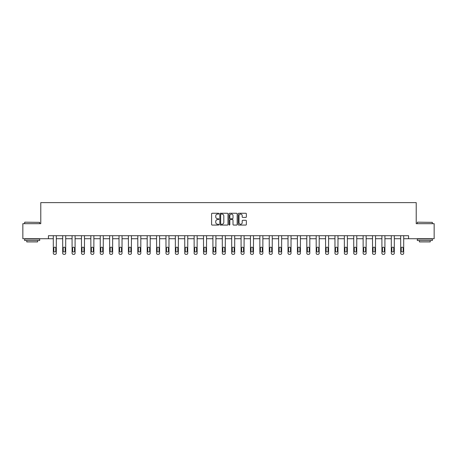 <?xml version="1.0" encoding="UTF-8"?>
<svg xmlns="http://www.w3.org/2000/svg" width="457" height="457" viewBox="0 0 457 457"><rect width="100%" height="100%" fill="white"/><g stroke="black" fill="none" stroke-linecap="round" stroke-linejoin="round"><path stroke-width="0.69" d="M218.869 213.67A0.411 0.411 0 0 0 218.457 213.259L212.179 213.259A0.588 0.588 0 0 0 211.591 213.847L211.591 224.484A0.588 0.588 0 0 0 212.179 225.073L218.457 225.073A0.411 0.411 0 0 0 218.869 224.661A0.411 0.411 0 0 0 218.457 224.244L217.646 224.244A1.891 1.891 0 0 1 215.755 222.353L215.755 221.468A1.891 1.891 0 0 1 217.646 219.577L218.457 219.577A0.411 0.411 0 0 0 218.869 219.166A0.411 0.411 0 0 0 218.457 218.754L217.646 218.754A1.891 1.891 0 0 1 215.755 216.864L215.755 215.978A1.891 1.891 0 0 1 217.646 214.087L218.457 214.087A0.411 0.411 0 0 0 218.869 213.67M245.763 217.423A0.588 0.588 0 0 0 246.357 216.829L246.357 213.847A0.588 0.588 0 0 0 245.763 213.259L238.794 213.259A0.588 0.588 0 0 0 238.206 213.847L238.206 224.484A0.588 0.588 0 0 0 238.794 225.073L245.763 225.073A0.588 0.588 0 0 0 246.357 224.484L246.357 220.88A0.588 0.588 0 0 0 245.763 220.285L242.781 220.285A0.588 0.588 0 0 0 242.193 220.88L242.193 222.668A1.582 1.582 0 0 1 240.611 224.244A1.582 1.582 0 0 1 239.028 222.668L239.028 215.664A1.582 1.582 0 0 1 240.611 214.087A1.582 1.582 0 0 1 242.193 215.664L242.193 216.829A0.588 0.588 0 0 0 242.781 217.423L245.763 217.423M48.431 238.725L22.85 238.725L22.85 223.679L40.787 223.679L40.787 202.617L416.213 202.617L416.213 223.679L434.15 223.679L434.15 238.725L408.569 238.725L408.569 235.715L48.431 235.715L48.431 238.725L53.303 238.725L53.303 253.184A1.205 1.205 0 0 0 54.509 254.383L55.108 254.383A1.205 1.205 0 0 0 56.314 253.184L56.314 238.725L62.695 238.725L62.695 253.184A1.205 1.205 0 0 0 63.894 254.383L64.5 254.383A1.205 1.205 0 0 0 65.699 253.184L65.699 238.725L72.08 238.725L72.08 253.184A1.205 1.205 0 0 0 73.286 254.383L73.885 254.383A1.205 1.205 0 0 0 75.091 253.184L75.091 238.725L81.472 238.725L81.472 253.184A1.205 1.205 0 0 0 82.671 254.383L83.277 254.383A1.205 1.205 0 0 0 84.476 253.184L84.476 238.725L90.857 238.725L90.857 253.184A1.205 1.205 0 0 0 92.063 254.383L92.662 254.383A1.205 1.205 0 0 0 93.868 253.184L93.868 238.725L100.249 238.725L100.249 253.184A1.205 1.205 0 0 0 101.448 254.383L102.054 254.383A1.205 1.205 0 0 0 103.259 253.184L103.259 238.725L109.634 238.725L109.634 253.184A1.205 1.205 0 0 0 110.84 254.383L111.439 254.383A1.205 1.205 0 0 0 112.645 253.184L112.645 235.715M227.986 213.847A0.588 0.588 0 0 0 227.392 213.259L220.423 213.259A0.588 0.588 0 0 0 219.828 213.847L219.828 224.484A0.588 0.588 0 0 0 220.423 225.073L227.392 225.073A0.588 0.588 0 0 0 227.986 224.484L227.986 213.847M229.608 213.259L236.577 213.259A0.588 0.588 0 0 1 237.172 213.847L237.172 224.484A0.588 0.588 0 0 1 236.577 225.073L233.596 225.073A0.588 0.588 0 0 1 233.007 224.484L233.007 220.171A0.588 0.588 0 0 0 232.413 219.577L230.437 219.577A0.588 0.588 0 0 0 229.842 220.171L229.842 224.661A0.411 0.411 0 0 1 229.431 225.073A0.411 0.411 0 0 1 229.014 224.661L229.014 213.847A0.588 0.588 0 0 1 229.608 213.259M112.645 253.184L112.645 238.725L119.026 238.725L119.026 253.184A1.205 1.205 0 0 0 120.231 254.383L120.831 254.383A1.205 1.205 0 0 0 122.036 253.184L122.036 235.715M122.036 253.184L122.036 238.725L128.411 238.725L128.411 253.184A1.205 1.205 0 0 0 129.617 254.383L130.216 254.383A1.205 1.205 0 0 0 131.422 253.184L131.422 235.715M131.422 253.184L131.422 238.725L137.803 238.725L137.803 253.184A1.205 1.205 0 0 0 139.008 254.383L139.608 254.383A1.205 1.205 0 0 0 140.813 253.184L140.813 235.715M140.813 253.184L140.813 238.725L147.188 238.725L147.188 253.184A1.205 1.205 0 0 0 148.394 254.383L148.999 254.383A1.205 1.205 0 0 0 150.199 253.184L150.199 235.715M150.199 253.184L150.199 238.725L156.58 238.725L156.58 253.184A1.205 1.205 0 0 0 157.785 254.383L158.385 254.383A1.205 1.205 0 0 0 159.59 253.184L159.59 235.715M159.59 253.184L159.59 238.725L165.971 238.725L165.971 253.184A1.205 1.205 0 0 0 167.171 254.383L167.776 254.383A1.205 1.205 0 0 0 168.976 253.184L168.976 235.715M168.976 253.184L168.976 238.725L175.357 238.725L175.357 253.184A1.205 1.205 0 0 0 176.562 254.383L177.162 254.383A1.205 1.205 0 0 0 178.367 253.184L178.367 235.715M178.367 253.184L178.367 238.725L184.748 238.725L184.748 253.184A1.205 1.205 0 0 0 185.948 254.383L186.553 254.383A1.205 1.205 0 0 0 187.753 253.184L187.753 235.715M187.753 253.184L187.753 238.725L194.134 238.725L194.134 253.184A1.205 1.205 0 0 0 195.339 254.383L195.939 254.383A1.205 1.205 0 0 0 197.144 253.184L197.144 235.715M197.144 253.184L197.144 238.725L203.525 238.725L203.525 253.184A1.205 1.205 0 0 0 204.725 254.383L205.33 254.383A1.205 1.205 0 0 0 206.535 253.184L206.535 235.715M206.535 253.184L206.535 238.725L212.911 238.725L212.911 253.184A1.205 1.205 0 0 0 214.116 254.383L214.716 254.383A1.205 1.205 0 0 0 215.921 253.184L215.921 235.715M215.921 253.184L215.921 238.725L222.302 238.725L222.302 253.184A1.205 1.205 0 0 0 223.507 254.383L224.107 254.383A1.205 1.205 0 0 0 225.312 253.184L225.312 235.715M225.312 253.184L225.312 238.725L231.688 238.725L231.688 253.184A1.205 1.205 0 0 0 232.893 254.383L233.493 254.383A1.205 1.205 0 0 0 234.698 253.184L234.698 235.715M234.698 253.184L234.698 238.725L241.079 238.725L241.079 253.184A1.205 1.205 0 0 0 242.284 254.383L242.884 254.383A1.205 1.205 0 0 0 244.089 253.184L244.089 235.715M244.089 253.184L244.089 238.725L250.465 238.725L250.465 253.184A1.205 1.205 0 0 0 251.67 254.383L252.275 254.383A1.205 1.205 0 0 0 253.475 253.184L253.475 235.715M253.475 253.184L253.475 238.725L259.856 238.725L259.856 253.184A1.205 1.205 0 0 0 261.061 254.383L261.661 254.383A1.205 1.205 0 0 0 262.866 253.184L262.866 238.725L269.247 238.725L269.247 253.184A1.205 1.205 0 0 0 270.447 254.383L271.052 254.383A1.205 1.205 0 0 0 272.252 253.184L272.252 238.725L278.633 238.725L278.633 253.184A1.205 1.205 0 0 0 279.838 254.383L280.438 254.383A1.205 1.205 0 0 0 281.643 253.184L281.643 238.725L288.024 238.725L288.024 253.184A1.205 1.205 0 0 0 289.224 254.383L289.829 254.383A1.205 1.205 0 0 0 291.029 253.184L291.029 238.725L297.41 238.725L297.41 253.184A1.205 1.205 0 0 0 298.615 254.383L299.215 254.383A1.205 1.205 0 0 0 300.42 253.184L300.42 238.725L306.801 238.725L306.801 253.184A1.205 1.205 0 0 0 308.001 254.383L308.606 254.383A1.205 1.205 0 0 0 309.812 253.184L309.812 238.725L316.187 238.725L316.187 253.184A1.205 1.205 0 0 0 317.392 254.383L317.992 254.383A1.205 1.205 0 0 0 319.197 253.184L319.197 238.725L325.578 238.725L325.578 253.184A1.205 1.205 0 0 0 326.784 254.383L327.383 254.383A1.205 1.205 0 0 0 328.589 253.184L328.589 238.725L334.964 238.725L334.964 253.184A1.205 1.205 0 0 0 336.169 254.383L336.769 254.383A1.205 1.205 0 0 0 337.974 253.184L337.974 238.725L344.355 238.725L344.355 253.184A1.205 1.205 0 0 0 345.561 254.383L346.16 254.383A1.205 1.205 0 0 0 347.366 253.184L347.366 238.725L353.741 238.725L353.741 253.184A1.205 1.205 0 0 0 354.946 254.383L355.552 254.383A1.205 1.205 0 0 0 356.751 253.184L356.751 238.725L363.132 238.725L363.132 253.184A1.205 1.205 0 0 0 364.338 254.383L364.937 254.383A1.205 1.205 0 0 0 366.143 253.184L366.143 238.725L372.524 238.725L372.524 253.184A1.205 1.205 0 0 0 373.723 254.383L374.329 254.383A1.205 1.205 0 0 0 375.528 253.184L375.528 238.725L381.909 238.725L381.909 253.184A1.205 1.205 0 0 0 383.115 254.383L383.714 254.383A1.205 1.205 0 0 0 384.92 253.184L384.92 238.725L391.301 238.725L391.301 253.184A1.205 1.205 0 0 0 392.5 254.383L393.106 254.383A1.205 1.205 0 0 0 394.305 253.184L394.305 238.725L400.686 238.725L400.686 253.184A1.205 1.205 0 0 0 401.892 254.383L402.491 254.383A1.205 1.205 0 0 0 403.697 253.184L403.697 238.725L408.569 238.725M221.074 214.087A0.411 0.411 0 0 0 220.657 214.499L220.657 223.833A0.411 0.411 0 0 0 221.074 224.244L221.931 224.244A1.891 1.891 0 0 0 223.816 222.353L223.816 215.978A1.891 1.891 0 0 0 221.931 214.087L221.074 214.087M233.007 215.693A1.582 1.582 0 0 0 231.425 214.116A1.582 1.582 0 0 0 229.842 215.693L229.842 218.16A0.588 0.588 0 0 0 230.437 218.754L232.413 218.754A0.588 0.588 0 0 0 233.007 218.16L233.007 215.693M56.314 235.715L56.314 253.184M53.303 235.715L53.303 253.184M55.771 251.013A0.965 0.965 0 0 1 54.806 251.978A0.965 0.965 0 0 1 53.846 251.013L53.846 248.128A0.965 0.965 0 0 1 54.806 247.163A0.965 0.965 0 0 1 55.771 248.128L55.771 251.013M54.509 254.383L55.108 254.383M24.838 222.176L39.702 222.353L24.838 222.176M32.179 240.531L24.655 240.531L24.655 239.028L39.702 239.028L39.702 240.531L32.179 240.531M37.594 240.531L37.594 241.913L26.763 241.913L26.763 240.531M417.481 222.176L432.345 222.353L417.481 222.176M424.821 240.531L417.298 240.531L417.298 239.028L432.345 239.028L432.345 240.531L424.821 240.531M430.237 240.531L430.237 241.913L419.406 241.913L419.406 240.531M65.699 235.715L65.699 253.184M62.695 235.715L62.695 253.184M65.157 251.013A0.965 0.965 0 0 1 64.197 251.978A0.965 0.965 0 0 1 63.232 251.013L63.232 248.128A0.965 0.965 0 0 1 64.197 247.163A0.965 0.965 0 0 1 65.157 248.128L65.157 251.013M63.894 254.383L64.5 254.383M75.091 235.715L75.091 253.184M72.08 235.715L72.08 253.184M74.548 251.013A0.965 0.965 0 0 1 73.583 251.978A0.965 0.965 0 0 1 72.623 251.013L72.623 248.128A0.965 0.965 0 0 1 73.583 247.163A0.965 0.965 0 0 1 74.548 248.128L74.548 251.013M73.286 254.383L73.885 254.383M84.476 235.715L84.476 253.184M81.472 235.715L81.472 253.184M83.939 251.013A0.965 0.965 0 0 1 82.974 251.978A0.965 0.965 0 0 1 82.009 251.013L82.009 248.128A0.965 0.965 0 0 1 82.974 247.163A0.965 0.965 0 0 1 83.939 248.128L83.939 251.013M82.671 254.383L83.277 254.383M93.868 235.715L93.868 253.184M90.857 235.715L90.857 253.184M93.325 251.013A0.965 0.965 0 0 1 92.365 251.978A0.965 0.965 0 0 1 91.4 251.013L91.4 248.128A0.965 0.965 0 0 1 92.365 247.163A0.965 0.965 0 0 1 93.325 248.128L93.325 251.013M92.063 254.383L92.662 254.383M103.259 235.715L103.259 253.184M100.249 235.715L100.249 253.184M102.716 251.013A0.965 0.965 0 0 1 101.751 251.978A0.965 0.965 0 0 1 100.791 251.013L100.791 248.128A0.965 0.965 0 0 1 101.751 247.163A0.965 0.965 0 0 1 102.716 248.128L102.716 251.013M101.448 254.383L102.054 254.383M109.634 235.715L109.634 253.184M112.102 251.013A0.965 0.965 0 0 1 111.142 251.978A0.965 0.965 0 0 1 110.177 251.013L110.177 248.128A0.965 0.965 0 0 1 111.142 247.163A0.965 0.965 0 0 1 112.102 248.128L112.102 251.013M119.026 235.715L119.026 253.184M121.493 251.013A0.965 0.965 0 0 1 120.528 251.978A0.965 0.965 0 0 1 119.568 251.013L119.568 248.128A0.965 0.965 0 0 1 120.528 247.163A0.965 0.965 0 0 1 121.493 248.128L121.493 251.013M128.411 235.715L128.411 253.184M130.879 251.013A0.965 0.965 0 0 1 129.919 251.978A0.965 0.965 0 0 1 128.954 251.013L128.954 248.128A0.965 0.965 0 0 1 129.919 247.163A0.965 0.965 0 0 1 130.879 248.128L130.879 251.013M137.803 235.715L137.803 253.184M140.27 251.013A0.965 0.965 0 0 1 139.305 251.978A0.965 0.965 0 0 1 138.345 251.013L138.345 248.128A0.965 0.965 0 0 1 139.305 247.163A0.965 0.965 0 0 1 140.27 248.128L140.27 251.013M147.188 235.715L147.188 253.184M149.656 251.013A0.965 0.965 0 0 1 148.696 251.978A0.965 0.965 0 0 1 147.731 251.013L147.731 248.128A0.965 0.965 0 0 1 148.696 247.163A0.965 0.965 0 0 1 149.656 248.128L149.656 251.013M156.58 235.715L156.58 253.184M159.047 251.013A0.965 0.965 0 0 1 158.082 251.978A0.965 0.965 0 0 1 157.122 251.013L157.122 248.128A0.965 0.965 0 0 1 158.082 247.163A0.965 0.965 0 0 1 159.047 248.128L159.047 251.013M165.971 235.715L165.971 253.184M168.439 251.013A0.965 0.965 0 0 1 167.473 251.978A0.965 0.965 0 0 1 166.508 251.013L166.508 248.128A0.965 0.965 0 0 1 167.473 247.163A0.965 0.965 0 0 1 168.439 248.128L168.439 251.013M175.357 235.715L175.357 253.184M177.824 251.013A0.965 0.965 0 0 1 176.859 251.978A0.965 0.965 0 0 1 175.899 251.013L175.899 248.128A0.965 0.965 0 0 1 176.859 247.163A0.965 0.965 0 0 1 177.824 248.128L177.824 251.013M184.748 235.715L184.748 253.184M187.216 251.013A0.965 0.965 0 0 1 186.25 251.978A0.965 0.965 0 0 1 185.285 251.013L185.285 248.128A0.965 0.965 0 0 1 186.25 247.163A0.965 0.965 0 0 1 187.216 248.128L187.216 251.013M194.134 235.715L194.134 253.184M196.601 251.013A0.965 0.965 0 0 1 195.642 251.978A0.965 0.965 0 0 1 194.676 251.013L194.676 248.128A0.965 0.965 0 0 1 195.642 247.163A0.965 0.965 0 0 1 196.601 248.128L196.601 251.013M203.525 235.715L203.525 253.184M205.993 251.013A0.965 0.965 0 0 1 205.027 251.978A0.965 0.965 0 0 1 204.068 251.013L204.068 248.128A0.965 0.965 0 0 1 205.027 247.163A0.965 0.965 0 0 1 205.993 248.128L205.993 251.013M212.911 235.715L212.911 253.184M215.378 251.013A0.965 0.965 0 0 1 214.419 251.978A0.965 0.965 0 0 1 213.453 251.013L213.453 248.128A0.965 0.965 0 0 1 214.419 247.163A0.965 0.965 0 0 1 215.378 248.128L215.378 251.013M222.302 235.715L222.302 253.184M224.77 251.013A0.965 0.965 0 0 1 223.804 251.978A0.965 0.965 0 0 1 222.845 251.013L222.845 248.128A0.965 0.965 0 0 1 223.804 247.163A0.965 0.965 0 0 1 224.77 248.128L224.77 251.013M231.688 235.715L231.688 253.184M234.155 251.013A0.965 0.965 0 0 1 233.196 251.978A0.965 0.965 0 0 1 232.23 251.013L232.23 248.128A0.965 0.965 0 0 1 233.196 247.163A0.965 0.965 0 0 1 234.155 248.128L234.155 251.013M241.079 235.715L241.079 253.184M243.547 251.013A0.965 0.965 0 0 1 242.581 251.978A0.965 0.965 0 0 1 241.622 251.013L241.622 248.128A0.965 0.965 0 0 1 242.581 247.163A0.965 0.965 0 0 1 243.547 248.128L243.547 251.013M250.465 235.715L250.465 253.184M252.932 251.013A0.965 0.965 0 0 1 251.973 251.978A0.965 0.965 0 0 1 251.007 251.013L251.007 248.128A0.965 0.965 0 0 1 251.973 247.163A0.965 0.965 0 0 1 252.932 248.128L252.932 251.013M110.84 254.383L111.439 254.383M120.231 254.383L120.831 254.383M129.617 254.383L130.216 254.383M139.008 254.383L139.608 254.383M148.394 254.383L148.999 254.383M157.785 254.383L158.385 254.383M167.171 254.383L167.776 254.383M176.562 254.383L177.162 254.383M185.948 254.383L186.553 254.383M195.339 254.383L195.939 254.383M204.725 254.383L205.33 254.383M214.116 254.383L214.716 254.383M223.507 254.383L224.107 254.383M232.893 254.383L233.493 254.383M242.284 254.383L242.884 254.383M251.67 254.383L252.275 254.383M262.866 235.715L262.866 253.184M259.856 235.715L259.856 253.184M262.324 251.013A0.965 0.965 0 0 1 261.358 251.978A0.965 0.965 0 0 1 260.399 251.013L260.399 248.128A0.965 0.965 0 0 1 261.358 247.163A0.965 0.965 0 0 1 262.324 248.128L262.324 251.013M261.061 254.383L261.661 254.383M272.252 235.715L272.252 253.184M269.247 235.715L269.247 253.184M271.715 251.013A0.965 0.965 0 0 1 270.75 251.978A0.965 0.965 0 0 1 269.784 251.013L269.784 248.128A0.965 0.965 0 0 1 270.75 247.163A0.965 0.965 0 0 1 271.715 248.128L271.715 251.013M270.447 254.383L271.052 254.383M281.643 235.715L281.643 253.184M278.633 235.715L278.633 253.184M281.101 251.013A0.965 0.965 0 0 1 280.141 251.978A0.965 0.965 0 0 1 279.176 251.013L279.176 248.128A0.965 0.965 0 0 1 280.141 247.163A0.965 0.965 0 0 1 281.101 248.128L281.101 251.013M279.838 254.383L280.438 254.383M291.029 235.715L291.029 253.184M288.024 235.715L288.024 253.184M290.492 251.013A0.965 0.965 0 0 1 289.527 251.978A0.965 0.965 0 0 1 288.561 251.013L288.561 248.128A0.965 0.965 0 0 1 289.527 247.163A0.965 0.965 0 0 1 290.492 248.128L290.492 251.013M289.224 254.383L289.829 254.383M300.42 235.715L300.42 253.184M297.41 235.715L297.41 253.184M299.878 251.013A0.965 0.965 0 0 1 298.918 251.978A0.965 0.965 0 0 1 297.953 251.013L297.953 248.128A0.965 0.965 0 0 1 298.918 247.163A0.965 0.965 0 0 1 299.878 248.128L299.878 251.013M298.615 254.383L299.215 254.383M309.812 235.715L309.812 253.184M306.801 235.715L306.801 253.184M309.269 251.013A0.965 0.965 0 0 1 308.304 251.978A0.965 0.965 0 0 1 307.344 251.013L307.344 248.128A0.965 0.965 0 0 1 308.304 247.163A0.965 0.965 0 0 1 309.269 248.128L309.269 251.013M308.001 254.383L308.606 254.383M319.197 235.715L319.197 253.184M316.187 235.715L316.187 253.184M318.655 251.013A0.965 0.965 0 0 1 317.695 251.978A0.965 0.965 0 0 1 316.73 251.013L316.73 248.128A0.965 0.965 0 0 1 317.695 247.163A0.965 0.965 0 0 1 318.655 248.128L318.655 251.013M317.392 254.383L317.992 254.383M328.589 235.715L328.589 253.184M325.578 235.715L325.578 253.184M328.046 251.013A0.965 0.965 0 0 1 327.081 251.978A0.965 0.965 0 0 1 326.121 251.013L326.121 248.128A0.965 0.965 0 0 1 327.081 247.163A0.965 0.965 0 0 1 328.046 248.128L328.046 251.013M326.784 254.383L327.383 254.383M337.974 235.715L337.974 253.184M334.964 235.715L334.964 253.184M337.432 251.013A0.965 0.965 0 0 1 336.472 251.978A0.965 0.965 0 0 1 335.507 251.013L335.507 248.128A0.965 0.965 0 0 1 336.472 247.163A0.965 0.965 0 0 1 337.432 248.128L337.432 251.013M336.169 254.383L336.769 254.383M347.366 235.715L347.366 253.184M344.355 235.715L344.355 253.184M346.823 251.013A0.965 0.965 0 0 1 345.858 251.978A0.965 0.965 0 0 1 344.898 251.013L344.898 248.128A0.965 0.965 0 0 1 345.858 247.163A0.965 0.965 0 0 1 346.823 248.128L346.823 251.013M345.561 254.383L346.16 254.383M356.751 235.715L356.751 253.184M353.741 235.715L353.741 253.184M356.209 251.013A0.965 0.965 0 0 1 355.249 251.978A0.965 0.965 0 0 1 354.284 251.013L354.284 248.128A0.965 0.965 0 0 1 355.249 247.163A0.965 0.965 0 0 1 356.209 248.128L356.209 251.013M354.946 254.383L355.552 254.383M366.143 235.715L366.143 253.184M363.132 235.715L363.132 253.184M365.6 251.013A0.965 0.965 0 0 1 364.635 251.978A0.965 0.965 0 0 1 363.675 251.013L363.675 248.128A0.965 0.965 0 0 1 364.635 247.163A0.965 0.965 0 0 1 365.6 248.128L365.6 251.013M364.338 254.383L364.937 254.383M375.528 235.715L375.528 253.184M372.524 235.715L372.524 253.184M374.991 251.013A0.965 0.965 0 0 1 374.026 251.978A0.965 0.965 0 0 1 373.061 251.013L373.061 248.128A0.965 0.965 0 0 1 374.026 247.163A0.965 0.965 0 0 1 374.991 248.128L374.991 251.013M373.723 254.383L374.329 254.383M384.92 235.715L384.92 253.184M381.909 235.715L381.909 253.184M384.377 251.013A0.965 0.965 0 0 1 383.417 251.978A0.965 0.965 0 0 1 382.452 251.013L382.452 248.128A0.965 0.965 0 0 1 383.417 247.163A0.965 0.965 0 0 1 384.377 248.128L384.377 251.013M383.115 254.383L383.714 254.383M394.305 235.715L394.305 253.184M391.301 235.715L391.301 253.184M393.768 251.013A0.965 0.965 0 0 1 392.803 251.978A0.965 0.965 0 0 1 391.843 251.013L391.843 248.128A0.965 0.965 0 0 1 392.803 247.163A0.965 0.965 0 0 1 393.768 248.128L393.768 251.013M392.5 254.383L393.106 254.383M403.697 235.715L403.697 253.184M400.686 235.715L400.686 253.184M403.154 251.013A0.965 0.965 0 0 1 402.194 251.978A0.965 0.965 0 0 1 401.229 251.013L401.229 248.128A0.965 0.965 0 0 1 402.194 247.163A0.965 0.965 0 0 1 403.154 248.128L403.154 251.013M401.892 254.383L402.491 254.383M24.655 223.679L24.655 222.353M28.088 239.028L28.088 238.725M36.269 239.028L36.269 238.725M39.702 223.679L39.702 222.353M417.298 223.679L417.298 222.353M420.731 239.028L420.731 238.725M428.912 239.028L428.912 238.725M432.345 223.679L432.345 222.353"/></g></svg>
